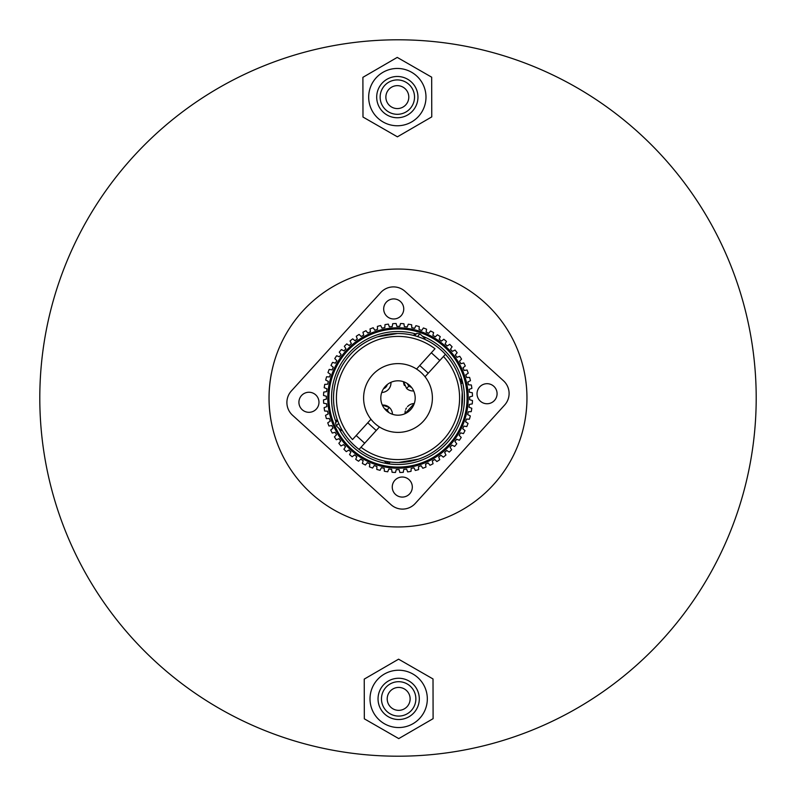 <?xml version="1.0" encoding="UTF-8"?>
<svg xmlns="http://www.w3.org/2000/svg" width="796" height="796" viewBox="0 0 796 796"><rect width="100%" height="100%" fill="white"/><g stroke="black" fill="none" stroke-linecap="round" stroke-linejoin="round"><path stroke-width="1.19" d="M39.8 398.796A358.2 358.2 0 0 1 397.204 39.8A358.2 358.2 0 0 1 756.2 397.204A358.2 358.2 0 0 1 398.796 756.2A358.2 358.2 0 0 1 39.8 398.796M269.048 398.289A128.952 128.952 0 0 1 397.711 269.048A128.952 128.952 0 0 1 526.952 397.711A128.952 128.952 0 0 1 398.289 526.952A128.952 128.952 0 0 1 269.048 398.289M408.796 97.092A11.462 11.462 0 0 1 397.353 108.574A11.462 11.462 0 0 1 385.871 97.142A11.462 11.462 0 0 1 397.303 85.65A11.462 11.462 0 0 1 408.796 97.092M414.527 97.072A17.194 17.194 0 0 0 397.294 79.918A17.194 17.194 0 0 0 380.14 97.152A17.194 17.194 0 0 0 397.363 114.306A17.194 17.194 0 0 0 414.527 97.072M417.96 97.062A20.636 20.636 0 0 0 397.284 76.476A20.636 20.636 0 0 0 376.697 97.162A20.636 20.636 0 0 0 397.373 117.748A20.636 20.636 0 0 0 417.96 97.062M425.989 97.052A28.656 28.656 0 0 0 397.264 68.456A28.656 28.656 0 0 0 368.677 97.172A28.656 28.656 0 0 0 397.393 125.768A28.656 28.656 0 0 0 425.989 97.052M397.413 136.822L431.76 116.893L431.671 77.182L397.244 57.402L362.896 77.331L362.986 117.042L397.413 136.822M410.129 698.858A11.462 11.462 0 0 1 398.697 710.35A11.462 11.462 0 0 1 387.204 698.908A11.462 11.462 0 0 1 398.647 687.426A11.462 11.462 0 0 1 410.129 698.858M415.86 698.848A17.194 17.194 0 0 0 398.637 681.694A17.194 17.194 0 0 0 381.473 698.928A17.194 17.194 0 0 0 398.706 716.082A17.194 17.194 0 0 0 415.86 698.848M419.303 698.838A20.636 20.636 0 0 0 398.627 678.252A20.636 20.636 0 0 0 378.04 698.938A20.636 20.636 0 0 0 398.716 719.524A20.636 20.636 0 0 0 419.303 698.838M427.323 698.828A28.656 28.656 0 0 0 398.607 670.232A28.656 28.656 0 0 0 370.011 698.948A28.656 28.656 0 0 0 398.736 727.544A28.656 28.656 0 0 0 427.323 698.828M398.756 738.598L433.104 718.669L433.014 678.958L398.587 659.178L364.24 679.107L364.329 718.818L398.756 738.598M302.201 409.711A10.03 10.03 0 0 1 301.525 395.542A10.03 10.03 0 0 1 315.694 394.856A10.03 10.03 0 0 0 301.525 395.542A10.03 10.03 0 0 0 302.201 409.711A10.03 10.03 0 0 0 316.37 409.025A10.03 10.03 0 0 0 315.694 394.856M386.975 316.37A10.03 10.03 0 0 1 386.289 302.201A10.03 10.03 0 0 1 400.458 301.525A10.03 10.03 0 0 0 386.289 302.201A10.03 10.03 0 0 0 386.975 316.37A10.03 10.03 0 0 0 401.144 315.694A10.03 10.03 0 0 0 400.458 301.525M480.306 401.144A10.03 10.03 0 0 1 479.63 386.975A10.03 10.03 0 0 1 493.799 386.289A10.03 10.03 0 0 0 479.63 386.975A10.03 10.03 0 0 0 480.306 401.144A10.03 10.03 0 0 0 494.475 400.458A10.03 10.03 0 0 0 493.799 386.289M390.955 504.634L292.53 415.243L390.955 504.634A17.194 17.194 0 0 0 415.243 503.47L504.634 405.045L415.243 503.47M405.045 291.366L503.47 380.757L405.045 291.366A17.194 17.194 0 0 0 380.757 292.53L291.366 390.955L380.757 292.53M395.542 494.475A10.03 10.03 0 0 0 409.711 493.799A10.03 10.03 0 0 0 409.025 479.63A10.03 10.03 0 0 0 394.856 480.306A10.03 10.03 0 0 0 395.542 494.475M504.634 405.045A17.194 17.194 0 0 0 503.47 380.757M291.366 390.955A17.194 17.194 0 0 0 292.53 415.243M409.562 385.274A17.194 17.194 0 0 1 410.726 409.562A17.194 17.194 0 0 1 386.438 410.726A17.194 17.194 0 0 1 385.274 386.438A17.194 17.194 0 0 1 409.562 385.274M374.876 423.452A34.387 34.387 0 0 1 372.548 374.876A34.387 34.387 0 0 1 421.124 372.548A34.387 34.387 0 0 1 423.452 421.124A34.387 34.387 0 0 1 374.876 423.452M411.482 387.324A6.02 6.02 0 0 1 408.935 385.951L407.333 383.563A6.02 6.02 0 0 0 408.935 385.951L406.627 388.498L403.532 381.722A9.453 9.453 0 0 0 404.418 385.513M382.329 405.065L389.373 407.502A9.453 9.453 0 0 0 382.329 405.065M405.283 410.875A9.453 9.453 0 0 0 405.065 413.671L414.278 403.532A9.453 9.453 0 0 0 407.492 406.637M406.497 407.95A9.453 9.453 0 0 0 405.751 409.393M383.563 388.667A6.02 6.02 0 0 0 387.324 384.518M388.667 412.437A6.02 6.02 0 0 0 387.065 410.049L384.518 408.676A6.02 6.02 0 0 1 387.065 410.049L389.373 407.502A9.453 9.453 0 0 1 392.468 414.278M411.711 408.368L409.632 410.656M406.627 388.498A9.453 9.453 0 0 0 413.671 390.935M381.722 392.468A9.453 9.453 0 0 0 390.935 382.329M468.257 373.205L465.779 374.797L468.257 373.205A74.506 74.506 0 0 0 467.053 370.011L464.138 370.458A71.64 71.64 0 0 0 462.983 367.842L465.282 365.991A74.506 74.506 0 0 0 463.75 362.946L460.894 363.702A71.64 71.64 0 0 0 459.471 361.215L461.571 359.135A74.506 74.506 0 0 0 459.72 356.27L456.964 357.314A71.64 71.64 0 0 0 455.292 354.986L457.153 352.708A74.506 74.506 0 0 0 455.023 350.041L452.387 351.374A71.64 71.64 0 0 0 450.476 349.235L452.098 346.767A74.506 74.506 0 0 0 449.7 344.35L447.213 345.942A71.64 71.64 0 0 0 445.093 344.011L446.447 341.394L445.093 344.011M329.345 418.477L326.4 418.616L329.345 418.477A71.64 71.64 0 0 0 330.221 421.203L327.743 422.795A74.506 74.506 0 0 0 328.947 425.989L331.862 425.542A71.64 71.64 0 0 0 333.017 428.158L330.718 430.009A74.506 74.506 0 0 0 332.25 433.054L335.106 432.298A71.64 71.64 0 0 0 336.529 434.785L334.429 436.865A74.506 74.506 0 0 0 336.28 439.73L339.036 438.686A71.64 71.64 0 0 0 340.708 441.014L338.847 443.292A74.506 74.506 0 0 0 340.977 445.959L343.613 444.626A71.64 71.64 0 0 0 345.524 446.765L343.902 449.233A74.506 74.506 0 0 0 346.3 451.65L348.787 450.058A71.64 71.64 0 0 0 350.907 451.989L349.553 454.606L350.907 451.989M392.249 326.589L392.717 323.683L392.249 326.589A71.64 71.64 0 0 0 389.393 326.877L388.349 324.121A74.506 74.506 0 0 0 384.985 324.639L384.816 327.584A71.64 71.64 0 0 0 382.01 328.171L380.677 325.534A74.506 74.506 0 0 0 377.384 326.4L377.523 329.345A71.64 71.64 0 0 0 374.797 330.221L373.205 327.743A74.506 74.506 0 0 0 370.011 328.947L370.458 331.862A71.64 71.64 0 0 0 367.842 333.017L365.991 330.718A74.506 74.506 0 0 0 362.946 332.25L363.702 335.106A71.64 71.64 0 0 0 361.215 336.529L359.135 334.429A74.506 74.506 0 0 0 356.27 336.28L357.314 339.036A71.64 71.64 0 0 0 354.986 340.708L352.708 338.847A74.506 74.506 0 0 0 350.041 340.977L351.374 343.613A71.64 71.64 0 0 0 349.235 345.524L346.767 343.902A74.506 74.506 0 0 0 344.35 346.3L345.942 348.787A71.64 71.64 0 0 0 344.011 350.907L341.394 349.553A74.506 74.506 0 0 0 339.235 352.2L341.086 354.499A71.64 71.64 0 0 0 339.385 356.807L336.638 355.732A74.506 74.506 0 0 0 334.768 358.588L336.847 360.678A71.64 71.64 0 0 0 335.405 363.155L332.559 362.379A74.506 74.506 0 0 0 330.997 365.414L333.285 367.274A71.64 71.64 0 0 0 332.101 369.891L329.196 369.414A74.506 74.506 0 0 0 327.962 372.598L330.43 374.21A71.64 71.64 0 0 0 329.524 376.936L326.589 376.767A74.506 74.506 0 0 0 325.683 380.06L328.31 381.403A71.64 71.64 0 0 0 327.703 384.209L324.758 384.349A74.506 74.506 0 0 0 324.211 387.712L326.957 388.786A71.64 71.64 0 0 0 326.649 391.632L323.733 392.08A74.506 74.506 0 0 0 323.534 395.483L326.38 396.259A71.64 71.64 0 0 0 326.37 399.124L323.514 399.871A74.506 74.506 0 0 0 323.683 403.283L326.589 403.751A71.64 71.64 0 0 0 326.877 406.607L324.121 407.651A74.506 74.506 0 0 0 324.639 411.015L327.584 411.184A71.64 71.64 0 0 0 328.171 413.99L325.534 415.323A74.506 74.506 0 0 0 326.4 418.616M446.447 341.394A74.506 74.506 0 0 0 443.8 339.235L441.501 341.086A71.64 71.64 0 0 0 439.193 339.385L440.268 336.638A74.506 74.506 0 0 0 437.412 334.768L435.322 336.847A71.64 71.64 0 0 0 432.845 335.405L433.621 332.559A74.506 74.506 0 0 0 430.586 330.997L428.726 333.285A71.64 71.64 0 0 0 426.109 332.101L426.586 329.196A74.506 74.506 0 0 0 423.402 327.962L421.79 330.43A71.64 71.64 0 0 0 419.064 329.524L419.233 326.589A74.506 74.506 0 0 0 415.94 325.683L414.597 328.31A71.64 71.64 0 0 0 411.791 327.703L411.651 324.758A74.506 74.506 0 0 0 408.288 324.211L407.214 326.957A71.64 71.64 0 0 0 404.368 326.649L403.92 323.733A74.506 74.506 0 0 0 400.517 323.534L399.741 326.38A71.64 71.64 0 0 0 396.876 326.37L396.129 323.514A74.506 74.506 0 0 0 392.717 323.683M350.797 449.969A70.207 70.207 0 0 1 346.031 350.797A70.207 70.207 0 0 1 445.203 346.031A70.207 70.207 0 0 1 449.969 445.203A70.207 70.207 0 0 1 350.797 449.969A70.207 70.207 0 0 0 449.969 445.203A70.207 70.207 0 0 0 445.203 346.031M422.397 336.161A66.486 66.486 0 0 1 447.213 442.695A66.486 66.486 0 0 1 338.788 428.218M345.305 347.792L344.986 347.295L345.305 347.792M338.29 356.379L338.837 356.588M357.105 338.479L356.688 337.385M399.9 325.813L400.05 325.246M392.438 325.425L392.627 324.261M411.651 324.758L411.791 327.703M377.493 328.758L377.473 328.171L377.493 328.758M380.677 325.534L382.01 328.171M384.846 326.997L384.876 326.41M370.19 330.111L370.1 329.534L370.19 330.111M422.756 328.947L423.084 328.45M440.049 337.186L439.84 337.743L440.049 337.186M446.178 341.922L445.909 342.439M453.969 350.578L454.496 350.31M457.521 357.105L458.615 356.688M470.526 404.189L471.103 404.099M465.779 374.797A71.64 71.64 0 0 1 466.655 377.523L469.6 377.384A74.506 74.506 0 0 1 470.466 380.677L467.829 382.01A71.64 71.64 0 0 1 468.416 384.816L471.361 384.985A74.506 74.506 0 0 1 471.879 388.349L469.123 389.393A71.64 71.64 0 0 1 469.411 392.249L472.317 392.717A74.506 74.506 0 0 1 472.486 396.129L469.63 396.876A71.64 71.64 0 0 1 469.62 399.741L472.466 400.517A74.506 74.506 0 0 1 472.267 403.92L469.351 404.368A71.64 71.64 0 0 1 469.043 407.214L471.789 408.288A74.506 74.506 0 0 1 471.242 411.651L468.297 411.791L471.242 411.651M469.262 415.403L469.789 415.671L469.262 415.403M468.237 419.164L467.063 419.104L468.237 419.164M468.416 377.443L469.003 377.413L468.416 377.443M469.003 384.846L470.187 384.916M459.571 435.74L460.396 436.576L459.571 435.74M458.814 440.049L458.257 439.84L458.814 440.049M468.297 411.791A71.64 71.64 0 0 1 467.69 414.597L470.317 415.94A74.506 74.506 0 0 1 469.411 419.233L466.476 419.064A71.64 71.64 0 0 1 465.57 421.79L468.038 423.402A74.506 74.506 0 0 1 466.804 426.586L463.899 426.109A71.64 71.64 0 0 1 462.715 428.726L465.003 430.586A74.506 74.506 0 0 1 463.441 433.621L460.595 432.845A71.64 71.64 0 0 1 459.153 435.322L461.232 437.412A74.506 74.506 0 0 1 459.362 440.268L456.615 439.193A71.64 71.64 0 0 1 454.914 441.501L456.765 443.8A74.506 74.506 0 0 1 454.606 446.447L451.989 445.093A71.64 71.64 0 0 1 450.058 447.213L451.65 449.7A74.506 74.506 0 0 1 449.233 452.098L446.765 450.476A71.64 71.64 0 0 1 444.626 452.387L445.959 455.023A74.506 74.506 0 0 1 443.292 457.153L441.014 455.292A71.64 71.64 0 0 1 438.686 456.964L439.73 459.72A74.506 74.506 0 0 1 436.865 461.571L434.785 459.471A71.64 71.64 0 0 1 432.298 460.894L433.054 463.75A74.506 74.506 0 0 1 430.009 465.282L428.158 462.983A71.64 71.64 0 0 1 425.542 464.138L425.989 467.053A74.506 74.506 0 0 1 422.795 468.257L421.203 465.779A71.64 71.64 0 0 1 418.477 466.655L418.616 469.6A74.506 74.506 0 0 1 415.323 470.466L413.99 467.829A71.64 71.64 0 0 1 411.184 468.416L411.015 471.361A74.506 74.506 0 0 1 407.651 471.879L406.607 469.123A71.64 71.64 0 0 1 403.751 469.411L403.283 472.317A74.506 74.506 0 0 1 399.871 472.486L399.124 469.63A71.64 71.64 0 0 1 396.259 469.62L395.483 472.466A74.506 74.506 0 0 1 392.08 472.267L391.632 469.351A71.64 71.64 0 0 1 388.786 469.043L387.712 471.789A74.506 74.506 0 0 1 384.349 471.242L384.209 468.297A71.64 71.64 0 0 1 381.403 467.69L380.06 470.317A74.506 74.506 0 0 1 376.767 469.411L376.936 466.476A71.64 71.64 0 0 1 374.21 465.57L372.598 468.038A74.506 74.506 0 0 1 369.414 466.804L369.891 463.899L369.414 466.804M439.312 458.615L439.521 459.173L439.312 458.615M369.513 466.227L369.603 465.64M388.567 469.59L388.14 470.695M380.866 468.745L380.329 469.789L380.866 468.745M411.124 469.59L411.084 470.187M325.853 388.358L325.305 388.14L325.853 388.358M326.738 380.597L326.211 380.329L326.738 380.597M330.937 369.702L329.773 369.513L330.937 369.702M333.126 362.538L333.693 362.687L333.126 362.538M336.021 359.842L335.186 359.006L336.021 359.842M328.738 422.159L329.723 421.522L328.738 422.159M328.171 418.527L327.584 418.557M330.698 425.721L330.111 425.81M333.395 432.755L332.827 432.905M343.902 449.233L345.524 446.765M350.359 453.033L350.638 452.506L350.359 453.033M347.792 450.695L347.295 451.014M342.967 350.359L343.494 350.638M414.865 327.783L415.134 327.255L414.865 327.783M426.586 329.196L426.109 332.101L426.586 329.196M466.068 422.109L466.565 422.437M453.033 445.641L452.506 445.362M450.695 448.208L451.014 448.705L450.695 448.208M432.606 462.038L432.905 463.173M425.542 464.138L425.989 467.053L425.542 464.138M418.477 466.655L418.616 469.6L418.477 466.655M403.562 470.575L403.373 471.739M324.091 399.721L324.659 399.572M326.012 403.662L325.425 403.562M404.099 324.897L404.189 325.474L404.099 324.897M407.433 326.41L407.642 325.853L407.433 326.41M447.71 345.623L448.208 345.305L447.71 345.623M472.267 403.92L469.351 404.368L472.267 403.92M470.147 407.642L471.242 408.069L470.147 407.642M471.341 396.428L470.774 396.577M457.71 439.621L457.163 439.412L457.71 439.621M384.259 469.481L384.239 468.884L384.259 469.481M399.572 471.341L399.274 470.197M396.1 470.187L395.791 471.322M362.538 462.874L362.687 462.307L362.538 462.874M351.106 343.086L350.837 342.559L351.106 343.086M392.338 326.012L392.527 324.848L392.338 326.012M464.715 370.369L465.302 370.279L464.715 370.369M467.829 377.473L469.003 377.413L467.829 377.473M463.63 429.472L464.546 430.218L463.63 429.472M403.751 469.411L403.283 472.317M349.822 454.078L350.091 453.561M347.752 344.549L348.738 345.195M388.349 324.121L389.393 326.877M380.946 326.061L381.473 327.116M440.268 336.638L439.193 339.385M470.655 411.681L469.481 411.741M467.759 373.523L466.774 374.16M465.063 426.298L464.476 426.208M459.362 440.268L456.615 439.193L459.362 440.268M442.387 456.406L441.472 455.66M414.786 469.411L414.258 468.356M421.84 466.774L421.522 466.277M325.474 391.811L326.061 391.722M327.176 376.797L328.35 376.866M369.891 463.899A71.64 71.64 0 0 1 367.274 462.715L365.414 465.003A74.506 74.506 0 0 1 362.379 463.441L363.155 460.595A71.64 71.64 0 0 1 360.678 459.153L358.588 461.232A74.506 74.506 0 0 1 355.732 459.362L356.807 456.615A71.64 71.64 0 0 1 354.499 454.914L352.2 456.765A74.506 74.506 0 0 1 349.553 454.606M433.054 463.75L432.298 460.894M335.932 421.81A66.486 66.486 0 0 1 415.741 333.932M397.343 333.524L377.553 336.847L386.955 334.479M334.788 385.294L335.076 383.961M370.966 419.243L352.519 439.551A61.61 61.61 0 0 1 435.004 348.738L416.557 369.046M379.443 426.954L359.066 449.392A64.476 64.476 0 0 1 350.27 354.648A64.476 64.476 0 0 1 445.422 354.31L425.034 376.757M461.59 408.666L462.237 392.468A64.476 64.476 0 0 1 398.657 462.476L418.447 459.153L405.721 462.008M462.456 396.418L462.456 399.522M461.212 410.716L461.978 406M455.491 368.807A64.476 64.476 0 0 0 445.422 354.31A64.476 64.476 0 0 1 359.066 449.392L360.996 447.262A61.61 61.61 0 0 0 443.481 356.449L445.422 354.31A64.476 64.476 0 0 1 459.382 378.259L461.869 380.528L460.476 382.06M461.869 380.528L461.988 382.956L460.954 384.09A64.476 64.476 0 0 1 398.657 462.476M359.066 449.392A64.476 64.476 0 0 0 374.458 458.018A64.476 64.476 0 0 1 359.066 449.392A64.476 64.476 0 0 0 445.422 354.31M337.106 419.184A34.387 34.387 0 0 0 335.524 422.865L337.603 420.577M390.199 461.998L389.164 463.143L386.737 463.252L388.13 461.72M338.698 423.313L336.3 425.96L341.345 430.546L341.952 429.87M414.676 335.723L416.756 333.425A34.387 34.387 0 0 0 413.243 335.355M424.348 339.156L424.955 338.479L419.91 333.902L417.502 336.549M444.437 346.877A69.063 69.063 0 0 0 346.877 351.563A69.063 69.063 0 0 0 351.563 449.123A69.063 69.063 0 0 0 449.123 444.437A69.063 69.063 0 0 0 444.437 346.877M350.578 441.69A64.476 64.476 0 0 1 436.934 346.608M335.524 422.865L336.3 425.96M386.737 463.252L384.239 460.993M364.677 443.223L356.19 435.512M376.229 430.487L367.752 422.785M428.248 373.215L419.771 365.513M439.81 360.488L431.323 352.777M416.756 333.425L419.91 333.902"/></g></svg>
